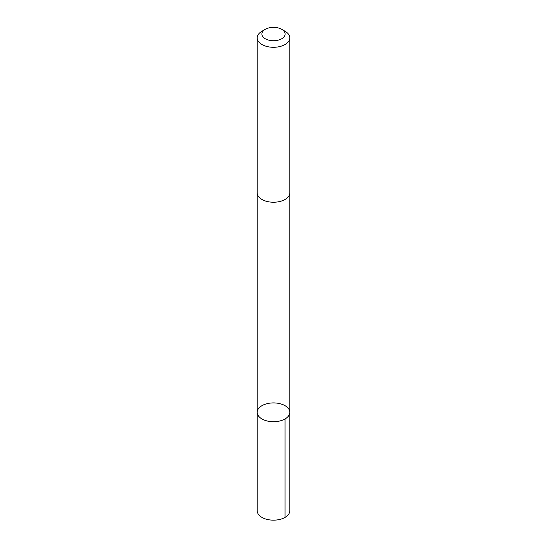 <?xml version="1.0" encoding="UTF-8"?>
<svg xmlns="http://www.w3.org/2000/svg" width="547" height="547" viewBox="0 0 547 547"><rect width="100%" height="100%" fill="white"/><g stroke="black" fill="none" stroke-linecap="round" stroke-linejoin="round"><path stroke-width="0.82" d="M268.187 403.426A16.294 9.408 180 0 1 289.794 412.315A16.294 9.408 180 0 1 273.5 421.723A16.294 9.408 180 0 1 257.206 412.315A16.294 9.408 180 0 1 268.187 403.426M257.206 510.754A16.294 9.408 0 0 0 278.813 519.65A16.294 9.408 0 0 0 289.794 510.754L289.794 412.315A16.294 9.408 180 0 1 273.5 421.723A16.294 9.408 180 0 1 257.206 412.315L257.206 510.754M265.302 29.312L261.979 31.234A16.294 9.408 0 0 0 257.206 37.887L257.206 192.824A16.294 9.408 0 0 0 278.813 201.72A16.294 9.408 0 0 0 289.794 192.824L289.794 37.887A16.294 9.408 0 0 0 285.021 31.234L281.698 29.312A11.59 6.694 0 0 0 265.302 29.312A11.59 6.694 0 0 0 263.668 37.593A11.59 6.694 0 0 0 277.281 40.369A11.59 6.694 0 0 0 281.698 29.312M257.206 37.887A16.294 9.408 0 0 0 278.813 46.775A16.294 9.408 0 0 0 289.794 37.887M285.021 418.968L285.021 517.407M257.213 193.091L257.206 412.315M289.787 193.091L289.794 412.315"/></g></svg>
